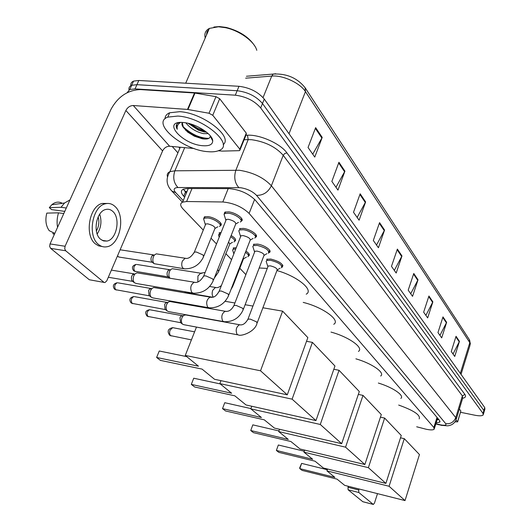<?xml version="1.0" encoding="UTF-8"?>
<svg xmlns="http://www.w3.org/2000/svg" width="531" height="531" viewBox="0 0 531 531"><rect width="100%" height="100%" fill="white"/><g stroke="black" fill="none" stroke-linecap="round" stroke-linejoin="round"><path stroke-width="0.8" d="M233.175 248.017L236.262 247.705M219.117 232.83L221.095 232.472M203.625 218.971L204.362 216.874L207.96 216.628C215.128 217.365 224.381 224.201 220.325 225.688L220.159 225.761M266.675 259.307L270.737 259.042C279.598 261.391 283.454 264.073 282.306 267.08L282.021 267.212M253.413 244.366L257.402 244.087C264.325 244.891 272.861 251.01 269.27 252.53L269.031 252.643M239.488 228.669L243.39 228.39C250.559 229.153 259.473 235.704 255.577 237.264L255.384 237.35M224.049 214.398L224.859 212.148L228.662 211.869C236.089 212.606 245.408 219.628 241.174 221.221L241.034 221.281M416.689 426.785L426.101 429.227C430.342 430.103 433.024 430.117 434.146 429.26L433.854 427.521L249.112 213.422C242.129 206.805 233.361 202.995 222.821 201.979L186.6 201.528L182.591 202.138C179.923 203.453 180.069 205.736 183.042 208.982L203.267 230.102M211.026 238.207L216.515 243.941M225.775 253.612L231.569 259.659M239.82 268.281L245.88 274.613M245.926 251.123C249.231 253.333 250.147 254.953 248.674 255.988L248.415 256.108M231.158 235.505C235.319 238.061 236.554 239.966 234.848 241.207L234.629 241.3M436.15 422.809L439.774 422.145L439.509 420.379L255.278 200.127C248.342 193.384 239.581 189.547 228.994 188.618L187.297 188.525L183.334 189.169C180.626 190.543 180.759 192.886 183.733 196.204L184.649 197.18M438.958 419.722L437.099 419.775M127.068 92.739L129.79 89.493L135.053 88.889L235.313 95.188C246.059 96.576 254.515 100.83 260.694 107.966L482.991 413.397L483.164 414.983C482.062 415.992 479.307 416.072 474.906 415.229L460.569 412.295M177.898 152.862L172.236 146.49M130.878 85.683C130.526 83.546 131.416 82.026 133.553 81.117L138.817 80.48L238.983 86.294C249.716 87.642 258.139 91.903 264.265 99.091L484.737 407.549L483.867 410.47L484.033 412.063L483.867 410.47L262.487 103.518L483.867 410.47L482.991 413.397M238.983 86.294L237.151 90.735C247.891 92.102 256.334 96.363 262.487 103.518C256.334 96.363 247.891 92.102 237.151 90.735L136.938 84.675L237.151 90.735L235.313 95.188M129.02 89.858C128.648 87.715 129.531 86.201 131.675 85.299L136.938 84.675L131.675 85.299C129.531 86.201 128.648 87.715 129.02 89.858M186.341 193.111L183.401 189.142M315.64 127.632L308.046 147.499L314.77 157.076L322.217 137.41L315.64 127.632M312.746 154.189L322.217 137.41M338.937 162.267L331.855 181.41L337.962 190.111L344.924 171.155L338.937 162.267M335.977 187.284L344.924 171.155M360.157 193.795L353.52 212.274L359.095 220.212L365.62 201.913L360.157 193.795M357.151 217.445L365.62 201.913M379.559 222.628L373.32 240.477L378.424 247.751L384.563 230.069L379.559 222.628M376.525 245.043L384.563 230.069M456.043 336.296L451.27 351.522L454.735 356.454L459.448 341.353L456.043 336.296M453.036 354.038L459.448 341.353M442.98 316.888L437.969 332.572L441.692 337.875L446.637 322.317L442.98 316.888M439.953 335.4L446.637 322.317M428.929 296.006L423.652 312.182L427.667 317.896L432.871 301.854L428.929 296.006M425.889 315.368L432.871 301.854M413.775 273.472L408.206 290.172L412.541 296.344L418.023 279.791L413.775 273.472M410.722 293.756L418.023 279.791M397.367 249.092L391.48 266.35L396.179 273.04L401.974 255.942L397.367 249.092M394.321 270.392L401.974 255.942M484.737 407.549L484.896 409.155L484.245 411.339M167.477 176.79C166.774 174.433 167.59 172.728 169.913 171.672L174.885 170.809L239.408 170.265C253.028 172.442 263.681 177.606 271.374 185.757L455.744 417.612L456.043 419.908L457.549 421.8L460.855 410.961L457.622 421.946M459.368 409.029L460.855 410.961M363.045 501.749L373.353 504.443L374.468 503.063L377.501 493.638M348.097 489.774L348.017 487.292L358.73 490L358.81 492.496L348.097 489.774L362.766 501.676M348.349 486.283L348.017 487.292M358.81 492.496L373.213 504.37M358.73 490L359.062 488.991M454.974 421.893L457.549 421.8M398.681 405.067C413.881 410.529 420.718 415.136 419.191 418.886M334.888 477.382L299.796 468.627L302.073 470.393L337.052 479.141L344.685 485.361L405.02 500.58L389.077 486.263L326.937 470.897L334.888 477.382M299.796 468.627L299.676 467.917L301.621 463.39L299.796 468.627M327.328 469.729L301.621 463.39M326.937 470.897L327.567 469.032M389.077 486.263L404.29 438.666L400.507 437.823M404.29 438.666L419.45 454.549L405.02 500.58M378.344 383.043C393.033 387.471 404.775 395.628 400.839 398.416M312.673 459.275L276.385 450.447L278.875 452.379L315.036 461.2L323.386 468.003L385.884 483.396L368.381 467.672L303.958 452.166L312.673 459.275M276.385 450.447L278.33 445.005L276.385 450.447M304.276 451.237L278.33 445.005M303.958 452.166L304.675 450.096M368.381 467.672L384.63 418.063L380.448 417.167M384.63 418.063L401.257 435.486L385.884 483.396M355.896 358.83C372.019 363.43 385.44 372.908 380.681 376.021M288.293 439.402L250.738 430.535L253.466 432.659L290.895 441.52L300.061 448.994L364.87 464.519L345.568 447.175L278.695 431.577L288.293 439.402M250.738 430.535L252.816 424.86L250.738 430.535M278.921 430.94L252.816 424.86M278.695 431.577L279.525 429.267M345.568 447.175L362.992 395.383L358.332 394.42M362.992 395.383L381.298 414.572L364.87 464.519M330.992 332.087C348.734 336.793 364.246 347.944 358.432 351.422M261.418 417.492L222.516 408.624L225.529 410.961L264.285 419.835L274.408 428.079L341.685 443.69L320.279 424.468L250.805 408.843L261.418 417.492M222.516 408.624L224.752 402.704L222.516 408.624M250.897 408.585L224.752 402.704M250.805 408.843L251.76 406.248M320.279 424.468L339.043 370.293L333.826 369.271M339.043 370.293L359.308 391.526L341.685 443.69M303.208 302.404C322.775 307.097 340.942 320.399 333.753 324.275M231.642 393.225L191.313 384.398L194.651 386.993L234.828 395.827L246.045 404.967L315.965 420.585L292.11 399.159L219.834 383.608L231.642 393.225M191.313 384.398L193.722 378.218L191.313 384.398M220.226 383.92L193.722 378.218M219.834 383.608L220.962 380.661M292.11 399.159L312.414 342.382L306.526 341.294M312.414 342.382L334.961 366.012L315.965 420.585M276.93 270.551C297.36 276.233 314.213 290.211 306.208 294.174M259.194 267.989L267.279 268.407M198.468 366.191L156.632 357.469L160.349 360.363L202.032 369.091L214.544 379.293L287.284 394.825L260.522 370.791L185.266 355.431L198.468 366.191M156.632 357.469L159.247 350.998L156.632 357.469M186.726 356.62L159.247 350.998M185.266 355.431L196.477 327.076M204.196 307.562L204.422 306.991M260.522 370.791L282.611 311.153L262.898 307.774M252.948 306.068L245.123 304.728M234.914 302.982L225.071 301.289M282.611 311.153L307.854 337.603L287.284 394.825M178.575 303.035L204.316 307.263M267.85 266.894L268.188 266.004L270.485 265.872C275.47 267.199 277.64 268.699 276.996 270.372L257.283 322.656M266.648 262.818L266.15 261.272L266.781 260.548L270.591 260.303C278.901 262.513 282.519 265.022 281.443 267.836M237.676 334.815L183.819 324.7L182.438 324.089C181.23 322.49 181.078 320.346 181.994 317.644L183.407 315.494L185.677 314.923M180.626 322.656L179.956 317.73L180.978 316.184L182.545 315.739M254.528 252.225L254.907 251.249L257.163 251.11C262.347 252.497 264.577 254.07 263.847 255.836L243.444 309.102M253.347 248.11L252.802 246.404L253.513 245.641L257.256 245.388C265.892 247.685 269.602 250.327 268.387 253.294M223.365 321.58L168.732 311.631L167.199 310.96C165.938 309.294 165.772 307.091 166.721 304.349L168.022 302.318L169.708 301.469L170.564 301.621M165.406 309.546L165.022 309.234L164.67 304.469L165.612 303.009L166.834 302.391L134.489 296.656M240.536 236.826L240.961 235.751L243.165 235.605C248.568 237.052 250.851 238.711 250.028 240.576L228.901 294.858M239.381 232.671L238.791 230.779L239.581 229.976L243.244 229.717C249.962 230.441 258.325 236.574 254.674 238.034M208.325 307.675L152.915 297.911L151.196 297.181C149.881 295.442 149.715 293.178 150.685 290.391L151.853 288.519L153.705 287.497L154.72 287.669M149.437 295.794L149.005 295.448L148.627 290.55L149.476 289.203L150.817 288.466L118.081 282.857M225.828 220.63L226.299 219.449L228.449 219.296C234.078 220.823 236.434 222.569 235.505 224.54L213.595 279.864M224.706 216.442L224.062 214.351L224.945 213.495L228.509 213.236C235.472 213.927 244.22 220.511 240.244 221.998M192.501 293.039L136.314 283.494L134.383 282.704C133.016 280.879 132.836 278.556 133.839 275.722L134.841 274.049L136.879 272.815L138.073 273.007M132.67 281.344L131.542 279.83L131.422 277.089L132.504 274.726L133.985 273.83L111.391 270.106M243.344 257.754L243.344 259.208L233.182 285.333M245.455 252.325C248.375 254.336 249.158 255.803 247.804 256.732M212.665 297.214L186.753 292.8L184.914 291.751M233.116 251.561L232.611 249.942L233.268 249.258L235.777 248.939M228.562 242.063L229.83 243.975L218.898 271.002M170.039 278.251C168.712 276.532 168.526 274.268 169.489 271.454L170.617 269.635L172.283 268.693L173.305 268.852M230.68 236.72C234.443 239.083 235.538 240.822 233.959 241.957M168.174 276.837L167.126 275.211L167.079 272.834L168.241 270.352L169.449 269.668L137.044 264.504M219.024 236.607L218.48 234.821L220.571 233.786M205.318 225.058L205.756 223.976L207.787 223.85C213.27 225.343 215.586 227.036 214.756 228.921L203.884 255.955M183.593 268.679L154.136 263.695C152.676 261.922 152.443 259.566 153.459 256.619L154.448 254.98L156.267 253.851L157.461 254.03M204.229 220.909L203.638 218.938L204.442 218.181L207.82 217.956C214.537 218.653 223.212 225.051 219.416 226.445M152.205 262.221L151.089 260.515L151.03 258.073L152.098 255.69L153.426 254.873L120.119 249.789M212.765 115.287L209.022 113.249L187.496 109.426L194.519 92.991L215.971 96.675L219.688 98.726L212.765 115.287L239.82 149.171L246.291 133.168L246.218 134.549L240.112 149.656M219.688 98.726L246.291 133.168M194.519 92.991L140.396 89.58C127.725 90.071 117.915 96.669 110.972 109.373L50.04 243.921L65.087 246.265L125.874 110.488C127.626 107.275 130.095 105.623 133.288 105.516L187.496 109.426M104.162 282.439L89.288 279.737L104.926 282.572L106.771 280.866L162.599 150.917C164.225 147.844 166.575 146.284 169.648 146.251L194.12 148.521M65.087 246.265L64.716 248.793L65.678 250.758L50.651 248.382L89.288 279.737M50.651 248.382L49.675 246.43L50.04 243.921M65.678 250.758L103.864 282.246M218.354 150.764L222.33 151.109L239.01 150.671L239.76 150.519L239.82 149.171M100.578 239.255L103.605 240.955L106.917 241.074C116.621 239.733 120.862 218.168 112.764 211.384C110.674 209.48 108.344 208.842 105.762 209.486C96.197 211.318 92.427 232.97 100.578 239.255M97.186 234.012C101.102 227.839 101.939 221.228 99.709 214.179M96.376 231.031C98.892 226.571 99.496 221.845 98.175 216.84M107.594 203.453L102.251 203.433C89.248 206.041 84.25 235.452 95.374 243.875L98.593 245.853L102.111 246.497M114.935 206.42C112.054 203.758 108.822 202.895 105.251 203.818C92.268 206.44 87.263 235.897 98.354 244.326C100.936 246.517 103.751 247.327 106.817 246.776C120.059 245.07 125.933 215.765 114.935 206.42M69.973 199.915L64.55 202.995L61.045 207.302L49.31 207.648L51.56 209.592L64.775 211.384M66.302 208.006L61.045 207.302M54.806 233.388L49.217 230.68C45.858 225.841 45.055 219.98 46.801 213.11L58.536 212.831L63.793 213.548M58.536 212.831C57.023 217.644 56.698 222.469 57.56 227.314M61.795 203.028C58.397 201.395 55.045 201.986 51.733 204.807L49.31 207.648M53.326 232.671L52.854 233.713L54.335 234.43M213.88 27.035L219.429 26.563L226.179 27.42C239.541 30.964 249.079 37.177 254.8 46.051M205.238 37.947C204.143 33.652 205.517 30.473 209.353 28.408L218.42 26.776L225.489 27.685C239.508 30.552 254.588 41.591 256.792 50.319M177.759 116.063C203.2 117.278 235.299 144.844 219.117 150.446C216.336 151.687 212.592 152.098 207.88 151.667C183.235 150.246 150.625 123.092 167.783 117.112L177.759 116.063M165.048 118.771C165.081 116.043 166.621 114.039 169.661 112.771L179.637 111.689C202.643 112.705 233.62 136.786 223.159 144.651M188.306 123.345L198.315 130.095L204.223 131.96L206.592 132.206M185.823 122.84C190.35 128.396 196.251 132 203.519 133.639L208.212 133.633M182.286 122.601L183.354 127.407L187.708 132.119L194.326 136.168L202.291 138.79C207.382 139.527 210.044 138.644 210.276 136.128L212.719 140.954C212.599 144.571 209.307 146.164 202.842 145.72C182.233 144.505 161.072 120.457 183.208 122.508L184.688 122.668C196.855 124.015 212.931 134.615 212.719 140.954M178.92 122.601L178.024 123.033C175.934 124.42 175.675 126.511 177.248 129.292C176.71 126.332 177.799 124.048 180.513 122.455M183.354 127.407C181.874 125.402 181.549 123.756 182.372 122.462M206.466 35.106L207.017 31.873L208.975 29.278M188.678 123.73L198.528 129.657L206.572 132.192M185.518 130.168L196.443 136.659L204.714 139.049M211.431 138.412L211.842 138.113M190.304 123.876L197.379 128.13L204.913 130.925M182.81 126.411C191.246 134.25 199.928 138.233 208.862 138.372M211.159 137.874L211.597 137.668M176.624 124.466L177.248 129.292M184.217 190.636L186.879 191.83M437.013 417.399L433.854 427.521M191.996 188.532L186.6 201.528M228.204 188.611L222.821 201.979M254.628 199.397L249.112 213.422M435.885 423.678L440.431 424.84C444.885 425.65 446.644 425.258 445.715 423.665L256.539 195.375C252.65 191.386 247.333 188.83 240.596 187.715L177.978 187.523C173.796 187.775 173.04 189.487 175.728 192.667L183.228 200.605M245.926 135.272L247.473 135.213C259.925 134.443 280.62 143.768 286.913 152.901L464.877 394.407L462.382 395.92L455.744 417.612C453.846 422.165 450.507 424.183 445.715 423.665M256.539 195.375C263.223 195.448 268.168 192.242 271.374 185.757L283.229 155.304C275.742 146.901 265.228 141.704 251.681 139.713L248.189 139.613L235.91 170.093C233.72 177.082 234.702 182.923 238.85 187.616M464.877 394.407C466.231 396.385 465.514 397.653 462.733 398.23M456.368 418.846L462.634 398.35L462.382 395.92L283.229 155.304L284.735 153.505L286.913 152.901M179.684 148.368L178.894 147.107M260.694 107.966L264.265 99.091M135.053 88.889L138.817 80.48M177.978 187.523C173.73 183.049 172.701 177.473 174.885 170.809L184.682 147.645M247.473 135.213L248.189 139.613L244.114 139.753M179.432 147.16L179.737 148.534M175.728 192.667L171.845 191.034L170.863 189.959M439.084 424.521L441.022 425.265M185.432 192.136L183.733 196.204M275.742 73.749L273.206 74.061L271.733 76.086L245.634 78.183M246.43 76.252L273.206 74.061C286.574 73.391 297.201 77.924 305.079 87.668L305.444 91.611C300.241 83.082 282.611 74.931 271.733 76.086L263.057 97.585M461.041 374.395L469.975 345.429L469.318 339.588L305.411 88.173M460.317 373.379L469.809 342.628L305.444 91.611L289.017 133.719M397.148 249.743L401.721 256.526M413.563 274.096L417.784 280.355M428.736 296.61L432.639 302.404M442.794 317.472L446.418 322.848M455.863 336.866L459.235 341.871M379.326 223.299L384.298 230.673M359.912 194.485L365.335 202.537M338.678 162.977L344.626 171.798M315.354 128.376L321.899 138.087M173.239 327.76L172.701 327.66L170.093 330.103C169.289 332.525 169.469 334.371 170.637 335.645L191.419 339.88M180.706 322.709L147.923 316.423C146.43 313.449 146.987 311.219 149.609 309.726L150.154 309.825M146.669 315.706L147.923 316.423M247.685 319.894L247.977 319.138L250.267 319.124L256.692 321.925L256.997 323.412C254.847 332.101 240.895 336.621 238.333 334.935L237.045 334.344C235.392 330.03 236.222 326.83 239.534 324.74L240.351 324.932M165.48 309.6L132.186 303.387C130.613 300.367 131.17 298.09 133.858 296.544C127.759 297.977 130.221 301.993 131.33 303.042L132.186 303.387M130.911 302.663L132.69 303.672M233.627 306.287L233.959 305.458L236.209 305.438L242.813 308.332L243.125 309.938C239.235 318.076 232.903 322.005 224.142 321.726L222.715 321.096C220.976 316.708 221.805 313.436 225.204 311.272L226.16 311.491M149.503 295.84L115.678 289.72C114.026 286.66 114.577 284.331 117.331 282.724C111.371 284.078 113.561 288.2 114.815 289.382L115.678 289.72M114.391 288.997L116.223 290.026M218.852 291.984L219.23 291.074L221.427 291.048L228.224 294.035L228.542 295.774C224.56 304.011 218.128 308.026 209.241 307.834L207.654 307.164C205.816 302.716 206.639 299.365 210.13 297.121L211.245 297.367M203.307 276.936L203.731 275.934L205.869 275.901L212.871 278.994L213.19 280.879C209.121 289.196 202.583 293.311 193.576 293.225L191.804 292.508C189.859 287.994 190.675 284.57 194.26 282.226L195.554 282.505M213.283 297.035L213.15 296.895C211.962 295.216 211.829 292.999 212.745 290.251L215.467 287.444L216.442 287.643M232.817 284.795L232.857 286.163L230.912 289.687M168.261 276.903L134.761 271.222C133.195 268.248 133.706 265.965 136.294 264.385C130.407 265.945 132.763 269.668 133.819 270.843L134.761 271.222M133.42 270.465L135.305 271.547M217.63 269.662L218.201 270.126L218.533 271.918L214.272 278.151M197.844 282.034L197.93 276.014L200.678 273.2L201.8 273.425M152.284 262.281L119.535 257.143L118.254 256.719L117.563 255.73M118.838 257.07L118.254 256.719M193.934 253.061L194.359 252.072L196.384 252.006L203.147 255.019L203.486 256.951C199.556 264.876 193.291 268.845 184.702 268.852L182.863 268.115C181.549 266.283 181.383 263.934 182.365 261.066L185.133 258.239L186.427 258.484M120.145 249.723L120.63 249.862M125.874 110.488L162.599 150.917M133.288 105.516L169.648 146.251M195.003 93.051L187.981 109.486M209.022 113.249L215.971 96.675M437.365 418.913L438.407 419.065M437.617 418.116L434.391 428.471M188.253 188.525L182.591 202.138M241.174 221.221L241.997 219.13M255.577 237.264L256.314 235.366M269.27 252.53L269.927 250.805M282.306 267.08L282.897 265.507M220.325 225.688L221.095 223.77M234.848 241.207L235.538 239.454M440.026 421.335L439.774 422.145M441.288 425.324L447.593 425.829C451.629 425.411 454.45 423.433 456.043 419.908M483.376 414.26L484.033 412.063M129.79 89.493L133.553 81.117M182.438 202.205L171.845 191.034C166.243 185.133 165.599 178.681 169.913 171.672L180.288 147.233M179.863 147.2L180.095 147.684M435.805 423.937L439.363 424.873M469.616 340.059L470.393 344.174M362.912 501.749L373.353 504.443M194.598 331.829L172.701 327.66C168.002 328.735 166.973 331.258 169.621 335.227L171.161 335.937M148.401 316.688L147.08 316.078C144.605 312.62 145.441 310.502 149.609 309.726L182.087 315.673M277.381 269.861L280.096 268.201M281.994 266.363L282.558 264.863M268.188 266.004L247.977 319.138C245.435 323.611 242.621 325.476 239.534 324.74L184.941 314.79M180.978 316.184L183.407 315.494M267.816 266.429L266.15 261.272M266.781 260.548L267.352 259.055M180.281 322.377L182.438 324.089M264.279 255.265L266.92 253.659M269.005 251.674L269.589 250.147M254.907 251.249L233.959 305.458C231.669 309.925 228.748 311.863 225.204 311.272L169.708 301.469M165.612 303.009L168.022 302.318M254.488 251.694L252.802 246.404M253.513 245.641L254.103 244.121M165.022 309.234L167.199 310.96M250.519 239.932L253.075 238.399M255.365 236.255L255.969 234.695M240.961 235.751L219.23 291.074C214.723 299.066 211.663 297.041 210.13 297.121L153.705 287.497M149.476 289.203L151.853 288.519M240.497 236.222L238.791 230.779M239.581 229.976L240.191 228.423M149.005 295.448L151.196 297.181M236.049 223.81L238.505 222.363M241.021 220.04L241.645 218.453M226.299 219.449L203.731 275.934C200.672 281.038 197.519 283.136 194.26 282.226L136.879 272.815M132.504 274.726L134.841 274.049M225.781 219.947L224.062 214.351M224.945 213.495L225.575 211.915M132.173 280.959L134.383 282.704M108.317 277.255L132.717 281.384M221.387 285.572C218.918 287.424 216.947 288.041 215.467 287.444L209.632 286.481M243.749 258.69L246.477 257.064M248.382 255.238L248.959 253.758M233.839 253.884L232.611 249.942M184.596 291.698L185.332 292.262M233.268 249.258L233.846 247.785M205.112 272.463L200.678 273.2L172.283 268.693M229.857 243.855L232.512 242.289M168.241 270.352L170.617 269.635M219.203 237.204L218.48 234.821M167.882 276.618L170.013 278.251M219.203 234.105L219.807 232.598M205.756 223.976L194.359 252.072C191.293 257.044 188.22 259.101 185.133 258.239L156.267 253.851M215.267 228.277L217.843 226.777M152.098 255.69L154.448 254.98M220.133 224.646L220.75 223.113M205.278 224.421L203.638 218.938M151.879 261.975L154.136 263.695M204.442 218.181L205.066 216.648M102.151 240.364L106.917 241.074M102.251 203.433L105.251 203.818M51.733 204.807L64.55 202.995M226.179 27.42L225.489 27.685M167.783 117.112L169.661 112.771M185.704 83.201L209.353 28.408M198.315 130.095L198.528 129.657"/></g></svg>
